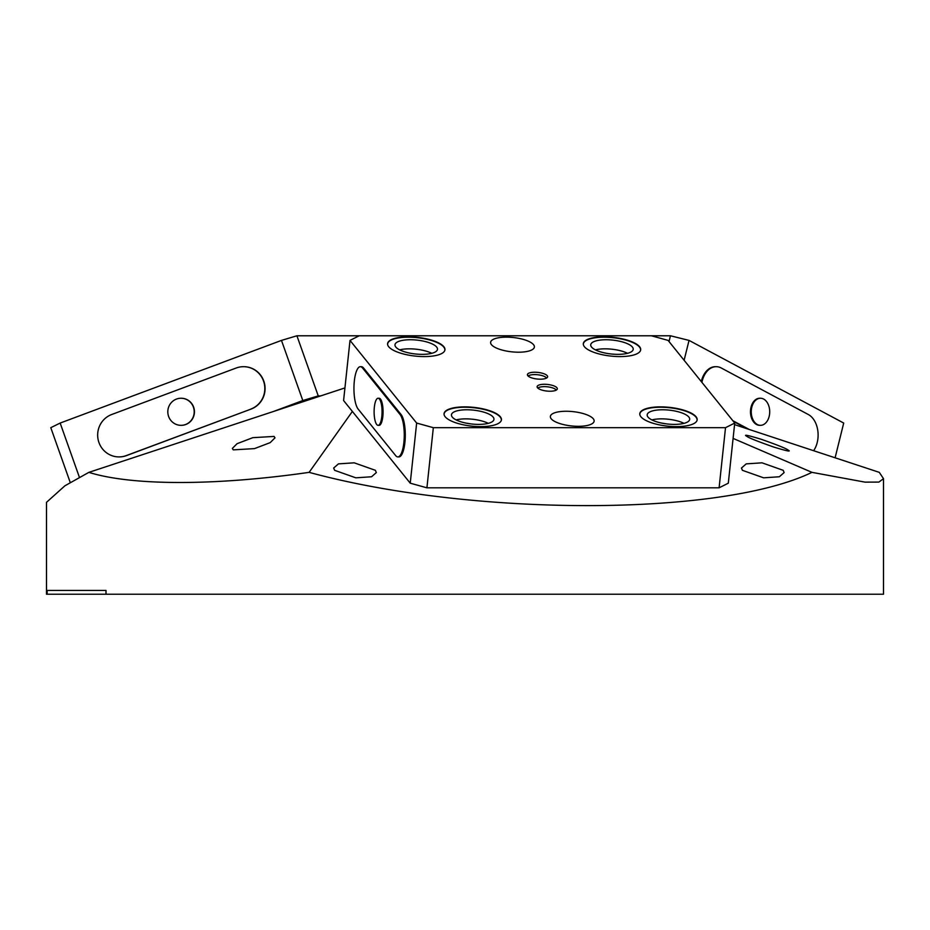 <?xml version="1.0" encoding="UTF-8"?>
<svg xmlns="http://www.w3.org/2000/svg" width="930" height="930" viewBox="0 0 930 930"><rect width="100%" height="100%" fill="white"/><g stroke="black" fill="none" stroke-linecap="round" stroke-linejoin="round"><path stroke-width="1.4" d="M787.791 449.864C791.907 452.085 787.198 451.143 773.667 447.028C757.694 441.413 748.813 437.879 747.011 436.426C742.896 434.205 747.604 435.147 761.147 439.262C777.108 444.877 785.99 448.411 787.791 449.864L788.733 450.713M274.048 436.426L274.989 437.856L270.212 442.622L254.471 448.62L233.267 449.864L232.326 448.434L237.104 443.668L252.832 437.67L274.048 436.426M375.383 470.313L376.325 472.591L371.558 476.765L355.818 477.822L334.614 470.313L333.672 468.034L338.439 463.872L354.179 462.815L375.383 470.313M783.176 470.313L784.118 472.591L779.34 476.765L763.611 477.822L742.396 470.313L741.454 468.034L746.232 463.872L761.972 462.815L783.176 470.313M734.561 424.638L879.292 472.359L883.5 478.671L883.5 594.224L106.008 594.224L106.008 590.434L47.151 590.434L47.151 594.224L46.5 594.224L46.5 502.328L64.926 485.786L88.862 472.359L344.937 387.915M47.151 594.224L106.008 594.224M883.5 478.671L878.885 482.089L865.016 482.135L811.96 472.359C720.332 516.696 472.254 516.696 309.12 472.359C215.446 485.867 131.979 485.867 88.862 472.359M811.96 472.359L733.096 438.402M352.377 411.432L309.12 472.359M747.011 436.426L746.081 435.577M374.348 407.166A13.543 3.976 90 0 1 378.08 398.249A13.543 3.976 90 0 1 381.823 416.431A13.543 3.976 90 0 1 378.08 425.336A13.543 3.976 90 0 1 374.348 407.166M378.08 398.249L379.103 398.249A13.543 3.976 90 0 1 382.835 416.431A13.543 3.976 90 0 1 379.103 425.336L378.08 425.336M360.352 366.687L361.375 366.687A21.855 6.417 90 0 1 363.56 368.001L401.063 414.513A21.855 6.417 90 0 1 404.899 442.529A21.855 6.417 90 0 1 398.877 456.909L397.854 456.909A21.855 6.417 90 0 1 395.657 455.595L358.155 409.084A21.855 6.417 90 0 1 354.039 384.741A21.855 6.417 90 0 1 360.352 366.687A21.855 6.417 90 0 1 362.549 368.001L400.051 414.513A21.855 6.417 90 0 1 403.876 442.529A21.855 6.417 90 0 1 397.854 456.909M488.273 423.348A21.332 6.975 -173.9 0 0 465.849 418.872A21.332 6.975 -173.9 0 0 456.153 419.918A21.367 6.987 -173.9 0 1 465.837 418.86A21.367 6.987 -173.9 0 1 488.285 423.336M466.802 409.77A21.367 6.987 6.1 0 0 451.457 414.815A21.367 6.987 6.1 0 0 478.59 424.394A21.367 6.987 6.1 0 0 493.946 419.349A21.367 6.987 6.1 0 0 466.802 409.77M501.212 420.627A28.772 9.405 6.1 0 0 501.317 420.139A28.772 9.405 6.1 0 0 464.768 407.235A28.772 9.405 6.1 0 0 444.087 414.024A28.772 9.405 6.1 0 0 444.075 414.524M651.884 419.907A21.367 6.987 -173.9 0 1 661.579 418.86A21.332 6.975 -173.9 0 1 684.003 423.348A21.367 6.987 -173.9 0 0 661.579 418.86A21.332 6.975 -173.9 0 0 651.895 419.918M662.544 409.77A21.367 6.987 6.1 0 0 647.187 414.815A21.367 6.987 6.1 0 0 674.331 424.394A21.367 6.987 6.1 0 0 689.688 419.349A21.367 6.987 6.1 0 0 662.544 409.77M696.954 420.627A28.772 9.405 6.1 0 0 697.047 420.139A28.772 9.405 6.1 0 0 660.498 407.235A28.772 9.405 6.1 0 0 639.828 414.024A28.772 9.405 6.1 0 0 639.817 414.524M595.409 349.878A21.367 6.987 -173.9 0 1 605.105 348.831A21.367 6.987 -173.9 0 1 627.564 353.307M606.081 339.741A21.367 6.987 6.1 0 0 590.724 344.786A21.367 6.987 6.1 0 0 617.857 354.353A21.367 6.987 6.1 0 0 633.214 349.32A21.367 6.987 6.1 0 0 606.081 339.741M640.491 350.598A28.772 9.405 6.1 0 0 640.584 350.11A28.772 9.405 6.1 0 0 604.035 337.206A28.772 9.405 6.1 0 0 583.354 343.995A28.772 9.405 6.1 0 0 583.343 344.495M399.668 349.878A21.367 6.987 -173.9 0 1 409.374 348.831A21.332 6.975 -173.9 0 1 431.799 353.319M410.339 339.741A21.367 6.987 6.1 0 0 394.983 344.786A21.367 6.987 6.1 0 0 422.127 354.353A21.367 6.987 6.1 0 0 437.472 349.32A21.367 6.987 6.1 0 0 410.339 339.741M444.749 350.598A28.772 9.405 6.1 0 0 444.842 350.11A28.772 9.405 6.1 0 0 408.293 337.206A28.772 9.405 6.1 0 0 387.624 343.995A28.772 9.405 6.1 0 0 387.612 344.495M556.291 390.089A9.602 3.139 6.1 0 0 544.352 386.636A9.602 3.139 6.1 0 0 537.865 388.124M546.584 378.045A9.602 3.139 6.1 0 0 534.634 374.592A9.602 3.139 6.1 0 0 528.159 376.08M604.047 336.846A28.853 9.428 6.1 0 0 583.319 343.658A28.853 9.428 6.1 0 0 619.961 356.585A28.853 9.428 6.1 0 0 640.689 349.785A28.853 9.428 6.1 0 0 604.047 336.846M660.521 406.875A28.853 9.428 6.1 0 0 639.794 413.687A28.853 9.428 6.1 0 0 676.424 426.614A28.853 9.428 6.1 0 0 697.163 419.814A28.853 9.428 6.1 0 0 660.521 406.875M408.317 336.846A28.853 9.428 6.1 0 0 387.577 343.658A28.853 9.428 6.1 0 0 424.22 356.585A28.853 9.428 6.1 0 0 444.947 349.785A28.853 9.428 6.1 0 0 408.317 336.846M464.779 406.875A28.853 9.428 6.1 0 0 444.052 413.687A28.853 9.428 6.1 0 0 480.694 426.614A28.853 9.428 6.1 0 0 501.421 419.814A28.853 9.428 6.1 0 0 464.779 406.875M534.715 372.233A10.16 3.325 6.1 0 0 527.415 374.627A10.16 3.325 6.1 0 0 540.318 379.184A10.16 3.325 6.1 0 0 547.619 376.79A10.16 3.325 6.1 0 0 534.715 372.233M544.422 384.276A10.16 3.325 6.1 0 0 537.122 386.671A10.16 3.325 6.1 0 0 550.025 391.228A10.16 3.325 6.1 0 0 557.326 388.833A10.16 3.325 6.1 0 0 544.422 384.276M506.42 337.148A22.006 7.196 6.1 0 0 490.61 342.333A22.006 7.196 6.1 0 0 518.556 352.203A22.006 7.196 6.1 0 0 534.378 347.006A22.006 7.196 6.1 0 0 506.42 337.148M566.184 411.258A22.006 7.196 6.1 0 0 550.362 416.454A22.006 7.196 6.1 0 0 578.321 426.312A22.006 7.196 6.1 0 0 594.13 421.127A22.006 7.196 6.1 0 0 566.184 411.258M595.433 349.889A21.332 6.975 -173.9 0 1 605.116 348.831A21.332 6.975 -173.9 0 1 627.541 353.319M399.691 349.889A21.332 6.975 -173.9 0 1 409.374 348.831A21.367 6.987 -173.9 0 1 431.822 353.307M471.266 423.952L465.663 423.034M661.404 423.034L666.996 423.952M350.005 340.403L343.589 400.539L410.235 483.182L416.652 423.057L433.334 427.684L725.516 427.684L734.735 423.057L668.089 340.403L651.407 335.776L359.224 335.776L350.005 340.403L416.652 423.057M734.735 423.057L728.306 483.182L719.099 487.82L725.516 427.684M433.334 427.684L426.917 487.82L719.099 487.82M426.917 487.82L410.235 483.182M181.129 425.336A13.543 13.194 -90 0 0 193.649 407.166A13.543 13.194 -90 0 0 181.129 398.249M193.417 407.166A13.543 13.194 -90 0 0 181.013 398.249A13.543 13.194 -90 0 0 168.609 416.431A13.543 13.194 -90 0 0 181.013 425.336A13.543 13.194 -90 0 0 193.417 407.166M119.098 456.909A21.855 21.309 -90 0 0 126.503 455.595L251.042 409.084A21.855 21.309 -90 0 0 243.637 366.687M250.798 409.084A21.855 21.309 -90 0 0 243.509 366.687A21.855 21.309 -90 0 0 236.232 368.001L111.693 414.513A21.855 21.309 -90 0 0 118.982 456.909A21.855 21.309 -90 0 0 126.259 455.595L251.042 409.084M70.261 482.577L50.79 427.684L60.159 423.057L281.476 340.403L296.914 335.776L359.224 335.776M60.159 423.057L79.434 477.392M273.618 411.432L302.808 400.539L281.476 340.403M296.914 335.776L318.246 395.901L320.722 395.901M318.246 395.901L302.808 400.539M751.812 407.166A13.543 9.23 -90 0 1 760.484 398.249A13.543 9.23 -90 0 1 769.157 416.431A13.543 9.23 -90 0 1 760.484 425.336A13.543 9.23 -90 0 1 751.812 407.166M760.089 425.324A13.543 9.23 -90 0 1 759.705 425.336A13.543 9.23 -90 0 1 751.033 407.166A13.543 9.23 -90 0 1 759.705 398.249A13.543 9.23 -90 0 1 760.089 398.261M701.906 382.346A21.855 14.892 -90 0 1 716.181 366.687A21.855 14.892 -90 0 1 721.273 368.001L808.31 414.513A21.855 14.892 -90 0 1 817.214 442.529A21.855 14.892 -90 0 1 813.611 450.701M835.105 457.781L843.708 423.057L689.037 340.403L684.108 360.282M747.232 428.811L733.421 421.43M701.29 381.579A21.855 14.892 -90 0 1 715.403 366.687A21.855 14.892 -90 0 1 715.798 366.687M651.407 335.776L670.449 335.776L689.037 340.403M669.019 341.566L670.449 335.776M749.278 429.486L732.828 420.697M363.56 368.001L362.549 368.001M401.063 414.513L400.051 414.513M760.484 398.249L759.705 398.249M715.403 366.687L716.181 366.687M760.484 425.336L759.705 425.336"/></g></svg>
